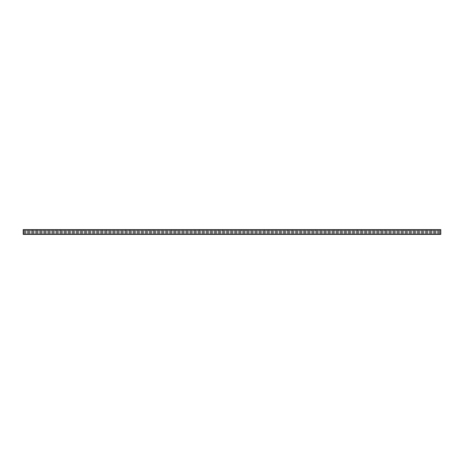 <?xml version="1.0" encoding="UTF-8"?>
<svg xmlns="http://www.w3.org/2000/svg" width="464" height="464" viewBox="0 0 464 464"><rect width="100%" height="100%" fill="white"/><g stroke="black" fill="none" stroke-linecap="round" stroke-linejoin="round"><path stroke-width="0.35" stroke-dasharray="2.32 1.74" d="M431.375 229.837L427.025 229.837L431.375 229.837L431.375 230.62L427.025 230.62L431.375 230.62M429.757 230.62L23.2 230.62L440.8 230.55L440.8 231.2L440.8 230.62L429.757 230.62M428.04 229.837L430.36 229.837M430.36 229.61L428.04 229.61M408.175 229.837L403.825 229.837L408.175 229.837L408.175 230.62M404.84 229.837L407.16 229.837M407.16 229.61L404.84 229.61M384.975 229.837L380.625 229.837L384.975 229.837L384.975 230.62M381.64 229.837L383.96 229.837M383.96 229.61L381.64 229.61M361.775 229.837L357.425 229.837L361.775 229.837L361.775 230.62M358.44 229.837L360.76 229.837M360.76 229.61L358.44 229.61M338.575 229.837L334.225 229.837L338.575 229.837L338.575 230.62M335.24 229.837L337.56 229.837M337.56 229.61L335.24 229.61M315.375 229.837L311.025 229.837L315.375 229.837L315.375 230.62M312.04 229.837L314.36 229.837M314.36 229.61L312.04 229.61M292.175 229.837L287.825 229.837L292.175 229.837L292.175 230.62M288.84 229.837L291.16 229.837M291.16 229.61L288.84 229.61M268.975 229.837L264.625 229.837L268.975 229.837L268.975 230.62M265.64 229.837L267.96 229.837M267.96 229.61L265.64 229.61M245.775 229.837L241.425 229.837L245.775 229.837L245.775 230.62M242.44 229.837L244.76 229.837M244.76 229.61L242.44 229.61M222.575 229.837L218.225 229.837L222.575 229.837L222.575 230.62M219.24 229.837L221.56 229.837M221.56 229.61L219.24 229.61M199.375 229.837L195.025 229.837L199.375 229.837L199.375 230.62M196.04 229.837L198.36 229.837M198.36 229.61L196.04 229.61M176.175 229.837L171.825 229.837L176.175 229.837L176.175 230.62M172.84 229.837L175.16 229.837M175.16 229.61L172.84 229.61M152.975 229.837L148.625 229.837L152.975 229.837L152.975 230.62M149.64 229.837L151.96 229.837M151.96 229.61L149.64 229.61M129.775 229.837L125.425 229.837L129.775 229.837L129.775 230.62M126.44 229.837L128.76 229.837M128.76 229.61L126.44 229.61M106.575 229.837L102.225 229.837L106.575 229.837L106.575 230.62M103.24 229.837L105.56 229.837M105.56 229.61L103.24 229.61M83.375 229.837L79.025 229.837L83.375 229.837L83.375 230.62M80.04 229.837L82.36 229.837M82.36 229.61L80.04 229.61M60.175 229.837L55.825 229.837L60.175 229.837L60.175 230.62M56.84 229.837L59.16 229.837M59.16 229.61L56.84 229.61M23.2 229.796L23.2 234.39L23.2 230.55L440.8 230.62L23.2 230.62L23.2 234.39L440.8 234.39L440.8 229.61L23.2 229.61L440.8 229.796M36.975 229.837L32.625 229.837L36.975 229.837L36.975 230.62M33.64 229.837L35.96 229.837M35.96 229.61L33.64 229.61M23.2 234.39L440.8 234.39L23.2 234.39M23.2 234.1L440.8 234.1M23.2 233.943L440.8 233.943L23.2 233.943M23.2 233.386L440.8 233.386L23.2 233.386M23.2 232.557L440.8 232.557L23.2 232.557M23.2 232.041L440.8 232.041L23.2 232.041M23.2 231.872L440.8 231.872L23.2 231.872M23.2 231.2L440.8 231.2L23.2 231.2M427.025 229.837L427.025 230.62M403.825 229.837L403.825 230.62M380.625 229.837L380.625 230.62M357.425 229.837L357.425 230.62M334.225 229.837L334.225 230.62M311.025 229.837L311.025 230.62M287.825 229.837L287.825 230.62M264.625 229.837L264.625 230.62M241.425 229.837L241.425 230.62M218.225 229.837L218.225 230.62M195.025 229.837L195.025 230.62M171.825 229.837L171.825 230.62M148.625 229.837L148.625 230.62M125.425 229.837L125.425 230.62M102.225 229.837L102.225 230.62M79.025 229.837L79.025 230.62M55.825 229.837L55.825 230.62M23.2 230.55L440.8 230.55M32.625 229.837L32.625 230.62"/><path stroke-width="0.7" d="M23.2 234.39L440.8 234.39L440.8 229.61L23.2 229.61L23.2 234.39M23.2 234.1L440.8 234.1M23.2 229.796L440.8 229.796"/></g></svg>
